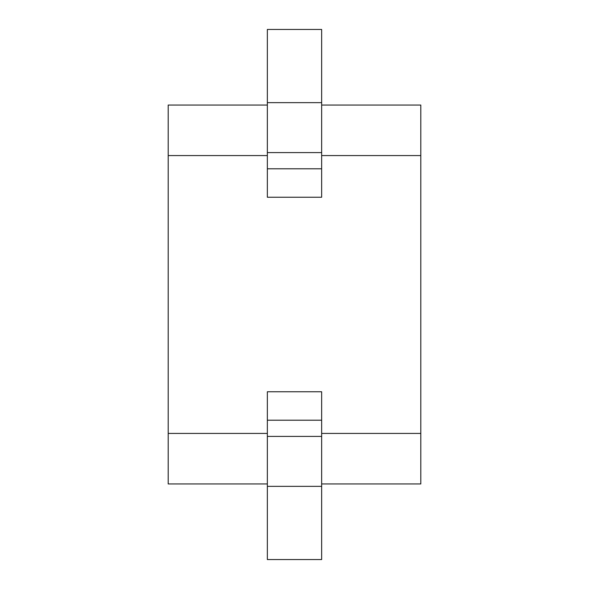 <?xml version="1.0" encoding="UTF-8"?>
<svg xmlns="http://www.w3.org/2000/svg" width="589" height="589" viewBox="0 0 589 589"><rect width="100%" height="100%" fill="white"/><g stroke="black" fill="none" stroke-linecap="round" stroke-linejoin="round"><path stroke-width="0.88" d="M267.347 120.951L267.347 197.249L267.347 168.793L321.653 168.793L321.653 197.249L267.347 197.249M321.653 105.048L420.804 105.048L420.804 433.43L321.653 433.43L321.653 391.751L267.347 391.751L267.347 468.049M321.653 433.43L321.653 468.049M321.653 120.951L321.653 197.249M267.347 105.048L168.196 105.048L168.196 483.952L267.347 483.952M420.804 433.43L420.804 483.952L321.653 483.952M321.653 486.352L321.653 559.55L267.347 559.55L267.347 486.352L321.653 486.352L321.653 436.412L267.347 436.412L267.347 486.352M321.653 391.751L321.653 420.207L267.347 420.207L267.347 391.751M267.347 102.648L267.347 29.45L321.653 29.45L321.653 102.648L267.347 102.648L267.347 152.588L321.653 152.588L321.653 102.648M267.347 155.57L168.196 155.57M267.347 433.43L168.196 433.43M420.804 155.57L321.653 155.57"/></g></svg>
